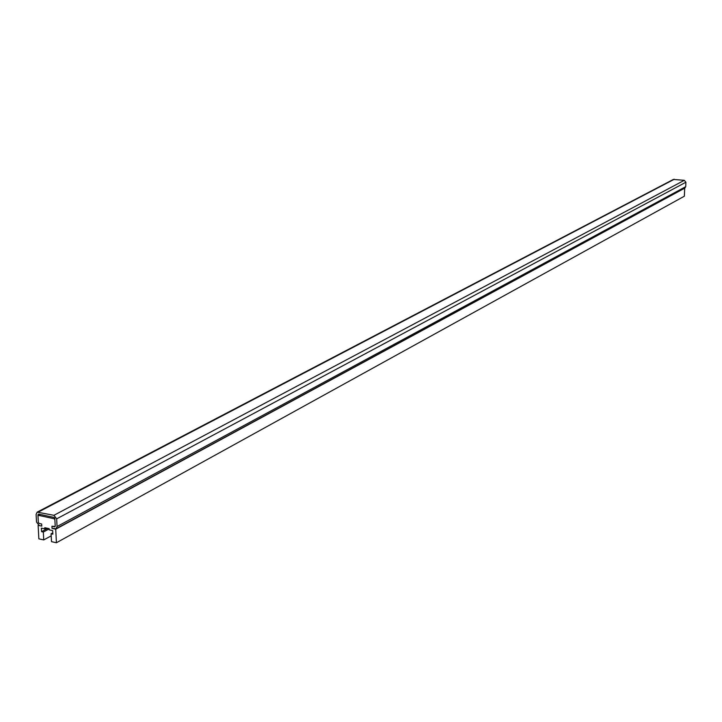 <?xml version="1.0" encoding="UTF-8"?>
<svg xmlns="http://www.w3.org/2000/svg" width="722" height="722" viewBox="0 0 722 722"><rect width="100%" height="100%" fill="white"/><g stroke="black" fill="none" stroke-linecap="round" stroke-linejoin="round"><path stroke-width="1.08" d="M54.105 518.721L54.881 519.732L55.206 526.121L54.52 526.807L51.939 526.248L52.047 528.369L55.729 529.181L56.415 542.754L51.497 541.653L51.091 533.784L52.859 534.172L52.67 530.607L49.222 529.849L49.159 528.657L44.755 527.692L44.818 528.874L41.38 528.125L41.569 531.672L43.329 532.06L43.735 539.921L38.853 538.829L38.131 525.309L41.786 526.112L41.668 524.001L39.114 523.432L38.338 522.43L37.995 516.068L38.681 515.382L54.105 518.721L54.809 518.342M55.161 526.464L54.52 526.807L55.206 526.121L54.818 518.459L54.042 517.439L38.618 514.1L37.932 514.795L38.338 522.43L39.114 523.432L41.668 524.001L41.786 526.112L39.223 525.553L36.515 522.033L36.109 514.398L37.165 512.142L53.933 515.309L56.668 518.856L57.056 526.528L56.009 528.757L52.047 528.369L51.939 526.248L55.161 526.464M684.465 188.289L55.729 529.181M684.691 188.316L684.357 196.213L56.415 542.754M52.787 532.863L51.091 533.784M46.37 528.044L44.818 528.874M47.751 528.351L41.569 531.672M49.168 528.91L43.329 532.06M51.199 535.859L43.735 539.921M40.378 514.488L38.681 515.382M684.871 188.072L685.71 186.691L685.9 182.233L684.303 180.32L673.391 179.426L37.201 512.124M674.294 179.255L38.501 511.979M684.303 180.32L53.933 515.309M685.9 182.233L56.668 518.856M685.71 186.691L57.056 526.528M39.06 514.199L37.932 514.795M684.898 188.054L56.009 528.757"/></g></svg>
